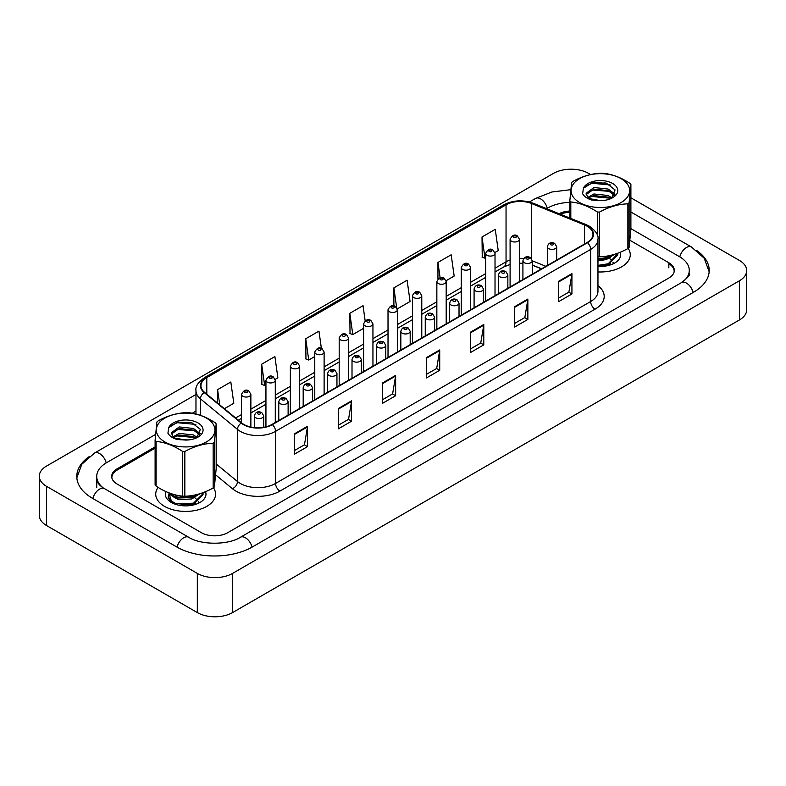 <?xml version="1.0" encoding="UTF-8"?>
<svg xmlns="http://www.w3.org/2000/svg" width="786" height="786" viewBox="0 0 786 786"><rect width="100%" height="100%" fill="white"/><g stroke="black" fill="none" stroke-linecap="round" stroke-linejoin="round"><path stroke-width="1.18" d="M541.466 268.861L532.269 265.147M158.114 487.389A29.917 17.272 0 0 0 155.726 494.139A29.917 17.272 0 0 0 164.49 506.351A29.917 17.272 0 0 0 197.099 510.094A29.917 17.272 0 0 0 215.561 494.139A29.917 17.272 0 0 0 213.448 487.762A29.917 17.272 0 0 1 215.561 494.139A29.917 17.272 0 0 1 197.099 510.094A29.917 17.272 0 0 1 164.49 506.351A29.917 17.272 0 0 1 155.726 494.139A29.917 17.272 0 0 1 158.114 487.389M587.132 226.211A19.945 11.515 180 0 1 592.978 234.356A19.945 11.515 180 0 1 587.132 242.501L272.025 424.42A19.945 11.515 180 0 1 241.587 422.888L204.556 392.352A19.945 11.515 180 0 1 200.951 385.749A19.945 11.515 180 0 1 206.797 377.604L506.046 204.832A19.945 11.515 180 0 1 531.591 203.545L584.47 224.924A19.945 11.515 180 0 1 587.132 226.211M587.486 226.004A20.446 11.8 0 0 0 584.755 224.688L531.876 203.309A20.446 11.8 0 0 0 505.693 204.635L206.443 377.408A20.446 11.8 0 0 0 204.154 392.519L241.174 423.055A20.446 11.8 0 0 0 272.378 424.627L587.486 242.697A20.446 11.8 0 0 0 587.486 226.004M294.278 433.911L294.278 454.269L307.503 446.635L307.503 426.277L294.278 433.911M294.278 450.653L304.467 444.778L307.444 426.955A4.981 2.879 -120 0 0 307.503 426.277M304.379 444.827L307.503 446.635M338.353 408.474L338.353 428.822L351.578 421.188L351.578 400.84L338.353 408.474M338.353 425.216L348.532 419.331L351.519 401.508A4.981 2.879 -120 0 0 351.578 400.84M348.444 419.39L351.578 421.188M382.418 383.028L382.418 403.385L395.643 395.751L395.643 375.394L382.418 383.028M382.418 399.769L392.607 393.894L395.594 376.072A4.981 2.879 -120 0 0 395.643 375.394M392.519 393.943L395.643 395.751M558.708 281.25L558.708 301.608L571.933 293.974L571.933 273.616L558.708 281.25M558.708 297.992L568.887 292.117L571.874 274.294A4.981 2.879 -120 0 0 571.933 273.616M568.799 292.166L571.933 293.974M514.634 306.697L514.634 327.045L527.858 319.411L527.858 299.063L514.634 306.697M514.634 323.439L524.822 317.554L527.799 299.731A4.981 2.879 -120 0 0 527.858 299.063M524.734 317.613L527.858 319.411M470.568 332.134L470.568 352.492L483.783 344.858L483.783 324.5L470.568 332.134M470.568 348.886L480.747 343.001L483.734 325.178A4.981 2.879 -120 0 0 483.783 324.5M480.659 343.05L483.783 344.858M426.493 357.581L426.493 377.938L439.718 370.304L439.718 349.947L426.493 357.581M426.493 374.323L436.682 368.447L439.659 350.625A4.981 2.879 -120 0 0 439.718 349.947M436.584 368.496L439.718 370.304M597.959 271.927A29.917 17.272 0 0 0 630.274 254.713A29.917 17.272 0 0 0 628.161 248.337A29.917 17.272 0 0 1 630.274 254.713A29.917 17.272 0 0 1 597.959 271.927M674.083 272.074A18.697 10.798 0 0 0 674.142 271.249A18.697 10.798 0 0 0 668.837 263.723M569.821 212.161A18.697 10.798 0 0 0 560.487 214.273M155.107 448.158L117.34 469.969A18.697 10.798 0 0 0 111.858 477.603A18.697 10.798 0 0 0 111.867 477.947M275.188 379.383L277.871 377.83L274.894 356.559L261.669 364.193L261.885 384.433M224.393 408.71L233.806 403.277L230.819 382.006L217.594 389.64L217.594 403.11M397.264 308.908L410.086 301.5L407.099 280.229L393.884 287.863L393.884 305.882M446.094 280.71L454.161 276.053L451.174 254.792L437.949 262.416L437.949 278.942M494.925 252.522L498.226 250.606L495.249 229.345L482.024 236.979L482.24 257.209M321.386 348.385L318.959 331.122L305.744 338.756L305.95 358.986M365.156 320.835L363.034 305.675L349.809 313.309L350.025 333.539M349.809 313.309L352.796 334.581L363.604 328.342M352.796 334.581L349.809 333.46M393.884 287.863L396.645 307.591M437.949 262.416L440.101 277.743M482.024 236.979L485.011 258.24L485.679 257.857M485.011 258.24L482.024 257.13M305.744 338.756L308.721 360.017L314.773 356.53M308.721 360.017L305.744 358.907M261.669 364.193L264.656 385.464L265.943 384.718M264.656 385.464L261.669 384.354M217.594 389.64L219.736 404.869M155.107 446.89L117.163 468.8A18.697 10.798 0 0 0 111.681 476.434A18.697 10.798 0 0 0 117.163 484.068L201.334 532.662A18.697 10.798 0 0 0 227.773 532.662L668.837 278.018A18.697 10.798 0 0 0 674.319 270.384A18.697 10.798 0 0 0 668.837 262.75L629.979 240.32M569.821 211.031A18.697 10.798 0 0 0 559.072 213.694M683.054 281.634A33.66 19.434 0 0 0 689.273 270.384A33.66 19.434 0 0 0 679.418 256.649L630.893 228.628M569.821 202.375A33.66 19.434 0 0 0 547.645 208.044L546.594 208.654M195.969 411.088L192.246 413.24M155.549 434.422L106.582 462.689A33.66 19.434 0 0 0 96.727 476.434A33.66 19.434 0 0 0 102.946 487.684M590.63 174.541L588.675 173.421A24.926 14.394 0 0 0 553.423 173.421L46.6 466.029A24.926 14.394 0 0 0 39.3 476.198A24.926 14.394 0 0 0 46.6 486.377L197.325 573.397A24.926 14.394 0 0 0 232.577 573.397L739.4 280.789A24.926 14.394 0 0 0 746.7 270.61A24.926 14.394 0 0 0 739.4 260.431L630.893 197.787M39.3 476.198L39.3 515.39A24.926 14.394 0 0 0 46.6 525.569L197.325 612.579A24.926 14.394 0 0 0 232.577 612.579L739.4 319.971A24.926 14.394 0 0 0 746.7 309.802L746.7 270.61M606.094 183.472L604.788 182.716M89.172 456.637A53.595 30.949 0 0 0 76.782 476.434A53.595 30.949 0 0 0 92.483 498.314L176.654 546.909A53.595 30.949 0 0 0 252.453 546.909L693.517 292.264A53.595 30.949 0 0 0 709.218 270.384A53.595 30.949 0 0 0 696.828 250.596M597.959 266.366A20.318 11.731 0 0 0 614.721 263.005A20.318 11.731 0 0 0 620.223 252.257M174.453 496.654L177.331 495.337M191.568 495.612L193.877 496.595M168.961 493.294L171.928 502.785L172.655 503.237M165.826 491.535A20.318 11.731 0 0 0 171.279 502.441A20.318 11.731 0 0 0 200.017 502.441A20.318 11.731 0 0 0 205.519 491.682M574.193 198.2A29.288 16.909 0 0 0 613.542 205.696A29.288 16.909 0 0 0 626.511 182.981A29.288 16.909 0 0 0 587.171 175.484A29.288 16.909 0 0 0 574.193 198.2M569.821 218.036L569.821 200.823A33.66 19.434 0 0 0 570.302 201.393A33.66 19.434 0 0 0 570.813 201.953L570.813 218.439M597.35 235.358L597.35 212.004C588.537 206.207 579.695 202.857 570.813 201.953M597.35 212.004A33.66 19.434 0 0 0 599.551 212.073L599.551 256.816C608.973 256.541 618.415 253.79 627.876 248.573A33.66 19.434 0 0 0 629.095 247.502L630.893 229.217L630.893 184.474L629.095 202.759L629.095 247.502M627.876 248.573L627.876 203.829C618.415 204.114 608.973 206.865 599.551 212.073M627.876 203.829A33.66 19.434 0 0 0 629.095 202.759M630.893 184.474A33.66 19.434 0 0 0 630.411 183.904A33.66 19.434 0 0 0 629.891 183.334C621.019 177.508 612.166 174.168 603.363 173.293A33.66 19.434 0 0 0 601.162 173.225C591.691 173.51 582.249 176.261 572.827 181.468A33.66 19.434 0 0 0 571.618 182.529L569.821 200.823M597.959 256.767A33.66 19.434 0 0 0 599.551 256.816M603.53 200.479L594.57 200.302M611.96 197.993L608.168 195.508L593.941 193.965L588.007 197.286A14.246 8.224 0 0 0 589.972 198.809M610.781 198.642L608.168 197.129L593.941 195.586L588.557 197.787M614.406 195.429L613.08 192.767L608.168 189.053L593.941 187.51L586.13 193.307L587.633 196.942M614.033 195.969L613.08 194.378L608.168 190.664L593.941 189.121L586.199 194.525M617.757 253.23L617.737 255.096L608.197 264.577L597.959 266.189M617.767 253.662L608.197 263.772L597.959 265.373M614.79 254.242L608.197 258.113L597.959 259.724M613.296 254.684L608.197 257.307L597.959 258.918M611.557 198.288L615.074 189.937L606.301 183.138L592.379 182.657L583.409 188.276L582.632 193.72C584.195 196.52 587.201 198.622 591.642 200.037L600.583 200.646A17.41 10.051 0 0 0 612.667 197.699A17.41 10.051 0 0 0 608.836 181.812A17.41 10.051 0 0 0 583.409 188.276M600.583 200.646L589.706 198.661L588.007 197.286M611.469 198.327L591.131 196.431M615.035 194.181L610.516 191.42L591.131 189.966M610.575 184.985L592.015 183.276L584.656 186.587M612.51 254.9L612.117 255.47M610.506 257.16L606.261 259.547L597.959 260.903M610.506 263.615L606.605 265.874M605.279 256.324L607.745 257.297M609.209 258.103L611.96 260.52M612.972 262.19L613.345 263.339M610.742 255.342L606.487 257.847M159.489 437.635A29.288 16.909 0 0 0 198.829 445.122A29.288 16.909 0 0 0 211.807 422.406A29.288 16.909 0 0 0 172.458 414.92A29.288 16.909 0 0 0 159.489 437.635M156.109 486.131A33.66 19.434 0 0 1 155.589 485.561A33.66 19.434 0 0 1 155.107 484.991L155.107 440.248A33.66 19.434 0 0 0 155.589 440.818A33.66 19.434 0 0 0 156.109 441.388L156.109 486.131C164.913 491.928 173.755 495.268 182.637 496.172A33.66 19.434 0 0 0 184.838 496.241C194.26 495.966 203.702 493.215 213.173 487.998A33.66 19.434 0 0 0 214.381 486.937L216.179 468.643L216.179 423.9L214.381 442.194L214.381 486.937M182.637 496.172L182.637 451.429C173.834 445.633 164.981 442.282 156.109 441.388M182.637 451.429A33.66 19.434 0 0 0 184.838 451.498L184.838 496.241M213.173 487.998L213.173 443.255C203.702 443.55 194.26 446.301 184.838 451.498M213.173 443.255A33.66 19.434 0 0 0 214.381 442.194M216.179 423.9A33.66 19.434 0 0 0 215.698 423.33A33.66 19.434 0 0 0 215.187 422.77C206.305 416.944 197.463 413.593 188.65 412.719A33.66 19.434 0 0 0 186.449 412.65C176.988 412.945 167.536 415.686 158.124 420.893A33.66 19.434 0 0 0 156.905 421.964L155.107 440.248M188.817 439.905L179.856 439.738M197.257 437.429L193.454 434.943L179.237 433.4L173.303 436.711A14.246 8.224 0 0 0 175.268 438.244M196.078 438.067L193.454 436.554L179.237 435.012L173.853 437.222M199.703 434.855L198.367 432.192L193.454 428.478L179.237 426.936L171.417 432.742L172.92 436.368M199.32 435.405L198.367 433.813L193.454 430.099L179.237 428.547L171.486 433.96M203.063 493.087L203.034 494.522L193.484 504.013L178.481 505.123M174.826 504.072L170.1 501.173L168.233 497.125L169.108 493.49M203.043 492.655L203.034 493.716L193.484 503.197L176.103 503.708L170.1 500.368L168.233 496.32M200.076 493.667L193.484 497.548L176.103 498.049L170.1 494.708L168.705 492.763M198.583 494.109L193.484 496.742L176.103 497.243L169.324 493.009M196.844 437.723L200.371 429.372L191.597 422.563L177.675 422.082L168.695 427.712L167.929 433.145C169.491 435.945 172.488 438.048 176.938 439.462L185.879 440.072A17.41 10.051 0 0 0 197.964 437.134A17.41 10.051 0 0 0 194.122 421.237A17.41 10.051 0 0 0 168.695 427.712M185.879 440.072L175.003 438.097L173.303 436.711M196.755 437.763L176.418 435.857M200.332 433.607L195.802 430.856L176.418 429.392M195.861 424.42L177.302 422.711L169.943 426.022M197.797 494.325L197.414 494.895M195.802 496.585L191.558 498.972L178.451 499.621L173.922 497.233M195.802 503.05L191.902 505.3M175.406 496.723L178.235 495.514M190.576 495.76L193.042 496.723M194.496 497.528L197.257 499.955M198.259 501.615L198.642 502.765M196.028 494.767L191.774 497.273M597.959 285.642A31.165 17.99 180 0 1 595.061 309.163L279.954 491.083A6.229 3.596 60 0 1 275.552 483.449L590.659 301.529A24.926 14.394 0 0 0 597.959 291.351L597.959 239.239A24.926 14.394 180 0 1 590.659 249.417A6.229 3.596 -120 0 0 587.486 242.697M279.954 491.083A31.165 17.99 180 0 1 235.888 491.083A31.165 17.99 180 0 1 232.391 488.686L215.708 474.921M241.174 423.055A6.229 4.166 129.5 0 0 237.5 429.421L237.5 481.533A24.926 14.394 0 0 0 240.29 483.449A24.926 14.394 0 0 0 275.552 483.449L275.552 431.347A24.926 14.394 180 0 1 237.5 429.421L200.479 398.895A24.926 14.394 180 0 1 195.969 390.632L195.969 414.016M597.959 239.239C598.794 235.348 595.926 231.005 589.372 226.211L586.091 224.619A6.229 2.918 112 0 0 584.755 224.688M586.091 224.619L533.213 203.24C522.887 199.585 513.091 200.116 503.816 204.832A6.229 3.596 60 0 1 505.693 204.635M206.443 377.408A6.229 3.596 -120 0 0 204.556 377.604C198.092 382.251 195.223 386.604 195.969 390.632M204.154 392.519A6.229 4.166 129.5 0 0 200.479 398.895L200.479 415.352M533.213 203.24A6.229 2.918 112 0 0 531.876 203.309M272.378 424.627A6.229 3.596 60 0 1 275.552 431.347L590.659 249.417L590.659 301.529A6.229 3.596 60 0 0 595.061 309.163M216.179 463.956L237.5 481.533A6.229 4.166 -50.5 0 1 232.391 488.686M206.797 377.604L206.797 394.199M584.47 224.924L584.47 244.033M531.591 203.545L531.591 258.663M545.877 266.316L532.269 260.814A4.677 2.702 180 0 1 529.381 263.281A4.677 2.702 180 0 1 524.291 262.701A4.677 2.702 180 0 1 522.916 260.795C524.115 256.953 526.561 255.843 530.255 257.454L532.269 260.795L532.269 274.176M523.623 258.633A19.945 11.515 0 0 0 519.438 258.466M510.094 260.028A19.945 11.515 0 0 0 506.046 261.826L495.023 268.193M506.046 204.832L506.046 261.826A11.22 6.475 60 0 1 503.728 266.965L495.023 271.985M485.679 273.597L470.608 282.292M461.264 287.686L446.193 296.391M436.849 301.785L421.777 310.48M412.434 315.884L397.362 324.579M388.019 329.973L372.947 338.678M363.604 344.072L348.532 352.767M339.188 358.17L324.117 366.865M314.773 372.269L299.702 380.964M290.358 386.358L275.287 395.063M265.943 400.457L250.872 409.152M241.528 414.556L235.613 417.965M541.603 268.783L533.822 265.639A11.22 5.256 -68 0 1 532.269 264.076M426.493 358.229L439.659 350.625M470.568 332.783L483.734 325.178M514.634 307.336L527.799 299.731M558.708 281.889L571.874 274.294M382.418 383.666L395.594 376.072M338.353 409.113L351.519 401.508M294.278 434.56L307.444 426.955M548.707 248.602A4.677 2.702 180 0 1 547.331 246.696C548.53 242.864 550.976 241.744 554.67 243.355L556.685 246.696A4.677 2.702 180 0 1 553.796 249.191A4.677 2.702 180 0 1 548.707 248.602M553.108 243.513A1.562 0.904 0 0 0 550.907 243.513A1.562 0.904 0 0 0 550.907 244.79A1.562 0.904 0 0 0 553.108 244.79A1.562 0.904 0 0 0 553.108 243.513M519.438 281.575L519.438 239.288A4.677 2.702 180 0 1 516.559 241.783A4.677 2.702 180 0 1 511.46 241.204A4.677 2.702 180 0 1 510.094 239.288L510.094 286.978M513.671 237.382A1.562 0.904 0 0 0 515.871 237.382A1.562 0.904 0 0 0 515.871 236.114A1.562 0.904 0 0 0 513.671 236.114A1.562 0.904 0 0 0 513.671 237.382M252.08 547.125A9.972 5.757 -120 0 0 240.418 537.26C228.156 545.189 200.951 545.189 188.689 537.26L104.518 488.656C103.516 488.293 98.663 484.982 97.14 481.474L96.727 479.48M177.027 547.125A9.972 5.757 -60 0 1 183.708 537.752A9.972 5.757 -60 0 1 188.689 537.26M92.856 498.53A9.972 5.757 -60 0 1 99.527 489.157A9.972 5.757 -60 0 1 104.518 488.656M76.832 477.839L81.803 464.271L94.546 453.041A9.972 5.757 60 0 1 106.208 462.915M529.381 201.982L535.61 198.396A9.972 5.757 60 0 1 547.272 208.261M709.168 271.789L704.197 258.23L691.454 246.991A9.972 5.757 120 0 0 686.473 247.482A9.972 5.757 120 0 0 679.792 256.865M693.144 292.48A9.972 5.757 -120 0 0 681.482 282.616L240.418 537.26M232.577 612.579L232.577 573.397M197.325 612.579L197.325 573.397M46.6 525.569L46.6 486.377M739.4 319.971L739.4 280.789M117.163 470.067L117.163 468.8M668.837 267.839L668.837 262.75M528.693 257.611A1.562 0.904 0 0 0 526.492 257.611A1.562 0.904 0 0 0 526.492 258.879A1.562 0.904 0 0 0 528.693 258.879A1.562 0.904 0 0 0 528.693 257.611M499.876 276.8A4.677 2.702 180 0 1 498.501 274.884C499.7 271.052 502.146 269.942 505.84 271.553L507.854 274.884A4.677 2.702 180 0 1 504.966 277.379A4.677 2.702 180 0 1 499.876 276.8M504.278 271.71A1.562 0.904 0 0 0 502.077 271.71A1.562 0.904 0 0 0 502.077 272.978A1.562 0.904 0 0 0 504.278 272.978A1.562 0.904 0 0 0 504.278 271.71M475.461 290.889A4.677 2.702 180 0 1 474.086 288.983C475.284 285.151 477.731 284.041 481.425 285.652L483.439 288.983A4.677 2.702 180 0 1 480.551 291.478A4.677 2.702 180 0 1 475.461 290.889M479.863 285.799A1.562 0.904 0 0 0 477.662 285.799A1.562 0.904 0 0 0 477.662 287.077A1.562 0.904 0 0 0 479.863 287.077A1.562 0.904 0 0 0 479.863 285.799M451.046 304.988A4.677 2.702 180 0 1 449.671 303.082C450.869 299.24 453.316 298.13 457.01 299.741L459.024 303.082A4.677 2.702 180 0 1 456.135 305.577A4.677 2.702 180 0 1 451.046 304.988M455.448 299.898A1.562 0.904 0 0 0 453.247 299.898A1.562 0.904 0 0 0 453.247 301.176A1.562 0.904 0 0 0 455.448 301.176A1.562 0.904 0 0 0 455.448 299.898M495.023 295.674L495.023 253.387A4.677 2.702 180 0 1 492.144 255.882A4.677 2.702 180 0 1 487.045 255.293A4.677 2.702 180 0 1 485.679 253.387L485.679 301.067M489.256 251.481A1.562 0.904 0 0 0 491.456 251.481A1.562 0.904 0 0 0 491.456 250.203A1.562 0.904 0 0 0 489.256 250.203A1.562 0.904 0 0 0 489.256 251.481M470.608 309.772L470.608 267.486A4.677 2.702 180 0 1 467.729 269.981A4.677 2.702 180 0 1 462.63 269.392A4.677 2.702 180 0 1 461.264 267.486L461.264 315.166M464.84 265.57A1.562 0.904 0 0 0 467.041 265.57A1.562 0.904 0 0 0 467.041 264.302A1.562 0.904 0 0 0 464.84 264.302A1.562 0.904 0 0 0 464.84 265.57M446.193 323.861L446.193 281.575A4.677 2.702 180 0 1 443.314 284.07A4.677 2.702 180 0 1 438.215 283.491A4.677 2.702 180 0 1 436.849 281.575L436.849 329.265M440.425 279.669A1.562 0.904 0 0 0 442.626 279.669A1.562 0.904 0 0 0 442.626 278.401A1.562 0.904 0 0 0 440.425 278.401A1.562 0.904 0 0 0 440.425 279.669M426.631 319.087A4.677 2.702 180 0 1 425.255 317.171C426.454 313.339 428.901 312.229 432.595 313.84L434.609 317.171A4.677 2.702 180 0 1 431.72 319.666A4.677 2.702 180 0 1 426.631 319.087M431.033 313.997A1.562 0.904 0 0 0 428.832 313.997A1.562 0.904 0 0 0 428.832 315.265A1.562 0.904 0 0 0 431.033 315.265A1.562 0.904 0 0 0 431.033 313.997M402.206 333.176A4.677 2.702 180 0 1 400.84 331.27C402.039 327.438 404.485 326.328 408.18 327.939L410.194 331.27A4.677 2.702 180 0 1 407.305 333.765A4.677 2.702 180 0 1 402.206 333.176M406.617 328.086A1.562 0.904 0 0 0 404.417 328.086A1.562 0.904 0 0 0 404.417 329.363A1.562 0.904 0 0 0 406.617 329.363A1.562 0.904 0 0 0 406.617 328.086M377.791 347.274A4.677 2.702 180 0 1 376.425 345.368C377.624 341.537 380.07 340.417 383.765 342.028L385.779 345.368A4.677 2.702 180 0 1 382.89 347.864A4.677 2.702 180 0 1 377.791 347.274M382.202 342.185A1.562 0.904 0 0 0 380.002 342.185A1.562 0.904 0 0 0 380.002 343.462A1.562 0.904 0 0 0 382.202 343.462A1.562 0.904 0 0 0 382.202 342.185M421.777 337.96L421.777 295.674A4.677 2.702 180 0 1 418.899 298.169A4.677 2.702 180 0 1 413.8 297.58A4.677 2.702 180 0 1 412.434 295.674L412.434 343.354M416 293.767A1.562 0.904 0 0 0 418.211 293.767A1.562 0.904 0 0 0 418.211 292.49A1.562 0.904 0 0 0 416 292.49A1.562 0.904 0 0 0 416 293.767M397.362 352.059L397.362 309.772A4.677 2.702 180 0 1 394.484 312.268A4.677 2.702 180 0 1 389.384 311.678A4.677 2.702 180 0 1 388.019 309.772L388.019 357.453M391.585 307.866A1.562 0.904 0 0 0 393.796 307.866A1.562 0.904 0 0 0 393.796 306.589A1.562 0.904 0 0 0 391.585 306.589A1.562 0.904 0 0 0 391.585 307.866M372.947 366.158L372.947 323.871A4.677 2.702 180 0 1 370.068 326.357A4.677 2.702 180 0 1 364.969 325.777A4.677 2.702 180 0 1 363.604 323.871L363.604 371.552M367.17 321.955A1.562 0.904 0 0 0 369.381 321.955A1.562 0.904 0 0 0 369.381 320.688A1.562 0.904 0 0 0 367.17 320.688A1.562 0.904 0 0 0 367.17 321.955M353.376 361.373A4.677 2.702 180 0 1 352.01 359.467C353.209 355.626 355.655 354.515 359.349 356.127L361.364 359.467A4.677 2.702 180 0 1 358.475 361.953A4.677 2.702 180 0 1 353.376 361.373M357.787 356.284A1.562 0.904 0 0 0 355.586 356.284A1.562 0.904 0 0 0 355.586 357.551A1.562 0.904 0 0 0 357.787 357.551A1.562 0.904 0 0 0 357.787 356.284M328.961 375.472A4.677 2.702 180 0 1 327.595 373.556C328.794 369.725 331.24 368.614 334.934 370.226L336.948 373.556A4.677 2.702 180 0 1 334.06 376.052A4.677 2.702 180 0 1 328.961 375.472M333.372 370.383A1.562 0.904 0 0 0 331.171 370.383A1.562 0.904 0 0 0 331.171 371.65A1.562 0.904 0 0 0 333.372 371.65A1.562 0.904 0 0 0 333.372 370.383M304.546 389.561A4.677 2.702 180 0 1 303.18 387.655C304.379 383.823 306.815 382.713 310.519 384.325L312.533 387.655A4.677 2.702 180 0 1 309.645 390.151A4.677 2.702 180 0 1 304.546 389.561M308.957 384.472A1.562 0.904 0 0 0 306.756 384.472A1.562 0.904 0 0 0 306.756 385.749A1.562 0.904 0 0 0 308.957 385.749A1.562 0.904 0 0 0 308.957 384.472M280.13 403.66A4.677 2.702 180 0 1 278.765 401.754C279.963 397.913 282.4 396.802 286.104 398.414L288.118 401.754A4.677 2.702 180 0 1 285.23 404.25A4.677 2.702 180 0 1 280.13 403.66M284.542 398.571A1.562 0.904 0 0 0 282.341 398.571A1.562 0.904 0 0 0 282.341 399.848A1.562 0.904 0 0 0 284.542 399.848A1.562 0.904 0 0 0 284.542 398.571M255.715 417.759A4.677 2.702 180 0 1 254.35 415.843C255.548 412.011 257.985 410.901 261.689 412.512L263.703 415.843A4.677 2.702 180 0 1 260.814 418.339A4.677 2.702 180 0 1 255.715 417.759M260.127 412.67A1.562 0.904 0 0 0 257.926 412.67A1.562 0.904 0 0 0 257.926 413.937A1.562 0.904 0 0 0 260.127 413.937A1.562 0.904 0 0 0 260.127 412.67M348.532 380.247L348.532 337.96A4.677 2.702 180 0 1 345.653 340.456A4.677 2.702 180 0 1 340.554 339.876A4.677 2.702 180 0 1 339.188 337.96L339.188 385.651M342.755 336.054A1.562 0.904 0 0 0 344.966 336.054A1.562 0.904 0 0 0 344.966 334.787A1.562 0.904 0 0 0 342.755 334.787A1.562 0.904 0 0 0 342.755 336.054M324.117 394.346L324.117 352.059A4.677 2.702 180 0 1 321.238 354.555A4.677 2.702 180 0 1 316.139 353.965A4.677 2.702 180 0 1 314.773 352.059L314.773 399.74M318.34 350.153A1.562 0.904 0 0 0 320.55 350.153A1.562 0.904 0 0 0 320.55 348.876A1.562 0.904 0 0 0 318.34 348.876A1.562 0.904 0 0 0 318.34 350.153M299.702 408.445L299.702 366.158A4.677 2.702 180 0 1 296.823 368.654A4.677 2.702 180 0 1 291.724 368.064A4.677 2.702 180 0 1 290.358 366.158L290.358 413.839M293.925 364.242A1.562 0.904 0 0 0 296.135 364.242A1.562 0.904 0 0 0 296.135 362.975A1.562 0.904 0 0 0 293.925 362.975A1.562 0.904 0 0 0 293.925 364.242M275.287 422.534L275.287 380.247A4.677 2.702 180 0 1 272.408 382.743A4.677 2.702 180 0 1 267.309 382.163A4.677 2.702 180 0 1 265.943 380.247L265.943 426.827M269.51 378.341A1.562 0.904 0 0 0 271.72 378.341A1.562 0.904 0 0 0 271.72 377.074A1.562 0.904 0 0 0 269.51 377.074A1.562 0.904 0 0 0 269.51 378.341M250.872 427.053L250.872 394.346A4.677 2.702 180 0 1 247.993 396.842A4.677 2.702 180 0 1 242.894 396.252A4.677 2.702 180 0 1 241.528 394.346L241.528 422.839M245.094 392.44A1.562 0.904 0 0 0 247.305 392.44A1.562 0.904 0 0 0 247.305 391.163A1.562 0.904 0 0 0 245.094 391.163A1.562 0.904 0 0 0 245.094 392.44M503.816 204.832L204.556 377.604M674.142 271.249L674.142 271.868M533.822 265.639L532.269 265.059M522.916 263.29L519.438 263.202M510.094 264.45L503.728 266.965M485.679 277.389L470.608 286.084M461.264 291.478L446.193 300.183M436.849 305.577L421.777 314.272M412.434 319.676L397.362 328.371M388.019 333.775L372.947 342.47M363.604 347.864L348.532 356.569M339.188 361.963L324.117 370.658M314.773 376.062L299.702 384.757M290.358 390.151L275.287 398.856M265.943 404.25L250.872 412.945M241.528 418.349L238.325 420.196M547.331 265.471L547.331 246.696M556.685 260.078L556.685 246.696M519.438 239.288L517.424 235.957C514.712 234.002 512.275 235.112 510.094 239.288M94.546 453.041L195.969 394.484M689.273 273.44C690.668 274.452 688.064 277.507 681.482 282.616M630.893 212.024L691.454 246.991M535.61 198.396L551.939 191.99L570.734 189.681M96.727 487.625L96.727 476.434M522.916 279.57L522.916 260.795M498.501 293.669L498.501 274.884M507.854 288.265L507.854 274.884M474.086 307.758L474.086 288.983M483.439 302.364L483.439 288.983M449.671 321.857L449.671 303.082M459.024 316.463L459.024 303.082M495.023 253.387L493.009 250.056C490.297 248.091 487.86 249.201 485.679 253.387M470.608 267.486L468.594 264.145C465.882 262.19 463.445 263.3 461.264 267.486M446.193 281.575L444.178 278.244C441.467 276.289 439.03 277.399 436.849 281.575M425.255 335.956L425.255 317.171M434.609 330.552L434.609 317.171M400.84 350.055L400.84 331.27M410.194 344.651L410.194 331.27M376.425 364.144L376.425 345.368M385.779 358.75L385.779 345.368M421.777 295.674L419.763 292.343C417.052 290.378 414.615 291.498 412.434 295.674M397.362 309.772L395.348 306.432C392.636 304.477 390.2 305.587 388.019 309.772M372.947 323.871L370.933 320.531C368.221 318.576 365.775 319.686 363.604 323.871M352.01 378.243L352.01 359.467M361.364 372.849L361.364 359.467M327.595 392.342L327.595 373.556M336.948 386.938L336.948 373.556M303.18 406.431L303.18 387.655M312.533 401.037L312.533 387.655M278.765 420.53L278.765 401.754M288.118 415.136L288.118 401.754M254.35 427.613L254.35 415.843M263.703 427.299L263.703 415.843M348.532 337.96L346.518 334.63C343.806 332.675 341.36 333.785 339.188 337.96M324.117 352.059L322.103 348.729C319.391 346.764 316.945 347.874 314.773 352.059M299.702 366.158L297.688 362.818C294.976 360.862 292.53 361.973 290.358 366.158M275.287 380.247L273.273 376.916C270.561 374.961 268.114 376.072 265.943 380.247M250.872 394.346L248.857 391.015C246.146 389.05 243.699 390.17 241.528 394.346"/></g></svg>

